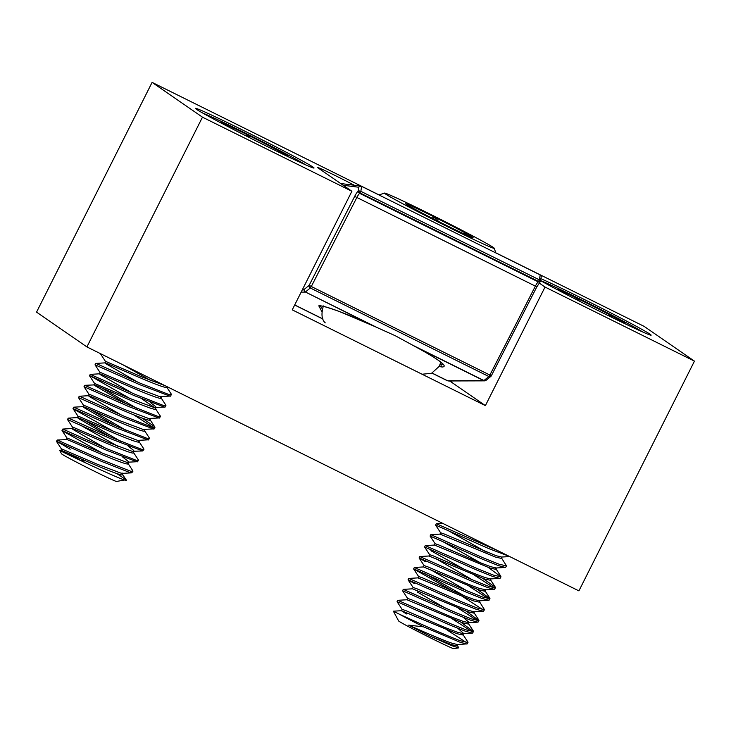 <?xml version="1.0" encoding="UTF-8"?>
<svg xmlns="http://www.w3.org/2000/svg" width="731" height="731" viewBox="0 0 731 731"><rect width="100%" height="100%" fill="white"/><g stroke="black" fill="none" stroke-linecap="round" stroke-linejoin="round"><path stroke-width="1.1" d="M437.211 223.841L361.498 186.295A2.074 2.074 0 0 0 360.84 186.094L360.84 186.094A2.074 2.029 97.3 0 1 361.47 186.286L464.349 237.301M321.768 311.433L318.798 305.823C323.367 304.964 347.207 313.818 372.773 325.597L395.325 335.767L416.259 347.161C439.861 360.072 448.496 366.688 442.182 367.008L439.194 366.542M440.236 364.157L443.15 364.276M320.26 305.951L322.27 308.765M318.798 305.823A2.074 2.038 82.8 0 0 319.94 306.015L320.352 305.494M440.464 363.435A68.257 6.579 27.5 0 1 441.259 364.257A2.074 2.001 94.6 0 0 442.182 367.008M485.64 380.613A2.074 2.029 -90.2 0 1 484.69 380.86L484.69 380.86A2.074 2.029 -90.2 0 1 483.803 380.65L416.259 347.161M412.549 345.133L483.995 380.559A2.074 1.864 50.5 0 0 486.005 380.385A2.074 2.074 0 0 1 484.69 380.86L448.478 380.961A2.074 2.029 -90.2 0 1 447.591 380.75L483.803 380.65L488.875 376.529A2.074 1.864 50.5 0 0 491.378 375.707M372.773 325.597L305.421 292.007A2.074 1.864 -129.5 0 1 304.288 289.33L309.176 285.3A2.074 1.864 50.5 0 0 310.3 287.977L305.421 292.007L376.858 327.433M301.163 292.117L305.229 292.098A2.074 2.029 -90.2 0 1 304.288 289.33L302.561 289.339M354.672 196.383L535.375 286.132A6.223 1.224 116.4 0 1 538.208 281.864L359.634 193.322A2.074 1.791 -133.5 0 1 358.345 191.421A1.042 0.95 -59.5 0 1 358.656 190.809L360.849 191.33L359.634 193.322A6.223 1.224 -63.6 0 0 356.801 197.589L311.305 286.506L309.176 285.3L354.672 196.383A8.297 1.636 116.4 0 1 358.19 190.946L360.036 192.929L538.61 281.481L540.282 281.645A1.042 1.033 -141.7 0 0 540.593 281.024L540.41 281.307M340.655 183.518L360.84 186.094A2.074 2.029 97.3 0 0 358.757 187.246A2.074 1.727 8.6 0 1 361.553 186.67L360.849 191.33L539.414 279.882L538.208 281.864A2.074 1.791 46.5 0 0 540.273 281.654L540.282 281.645M486.005 380.385L490.894 376.355A2.074 2.074 0 0 0 491.415 375.697L489.88 375.058L488.875 376.529L310.3 287.977L311.305 286.506L489.88 375.058L535.375 286.132L536.91 286.78L540.273 281.654A2.074 1.791 46.5 0 0 540.273 281.645L541.196 277.012A2.074 1.727 8.6 0 0 540.127 275.212L539.414 279.882L540.593 281.024M343.177 185.263L358.757 187.246L358.19 190.946L358.656 190.809M541.15 276.373A2.074 2.029 97.3 0 0 540.09 274.865L361.507 186.304M471.961 238.635A61.422 1.727 26.7 0 0 494.266 248.257A61.422 1.727 26.7 0 0 463.792 231.243A61.422 1.727 26.7 0 0 406.829 202.798A61.422 1.727 26.7 0 0 384.561 193.085A61.422 1.727 26.7 0 0 413.618 209.468A61.422 1.727 26.7 0 0 471.961 238.635M459.397 231.718A37.729 1.06 26.7 0 0 470.28 236.707A37.729 1.06 26.7 0 0 473.067 237.685A37.729 1.06 26.7 0 0 466.524 233.646A37.729 1.06 26.7 0 0 435.639 217.646A37.729 1.06 26.7 0 0 408.501 204.717A37.729 1.06 26.7 0 0 405.687 203.794A37.729 1.06 26.7 0 0 412.257 207.787A37.729 1.06 26.7 0 0 443.15 223.777A37.729 1.06 26.7 0 0 459.397 231.718M379.563 195.25A65.342 1.837 -153.3 0 1 379.252 194.857A65.342 1.837 -153.3 0 1 379.298 194.821L384.561 193.085M466.241 234.925L466.524 233.646L463.436 233.628M438.445 221.42L435.639 217.646L431.546 217.92M409.497 206.243L408.501 204.717L408.309 205.557M465.949 234.788L466.524 233.646M434.689 219.528L435.639 217.646M540.648 280.686A66.393 1.864 26.7 0 0 606.958 314.96A66.393 1.864 26.7 0 0 651.138 335.173A66.393 1.864 26.7 0 0 650.133 334.259A66.393 1.864 26.7 0 0 602.307 308.555A66.393 1.864 26.7 0 0 540.94 278.703M196.411 109.266A66.393 1.864 26.7 0 0 259.77 142.801A66.393 1.864 26.7 0 0 314.038 168.011A66.393 1.864 26.7 0 0 313.032 167.097A66.393 1.864 26.7 0 0 249.673 133.563A66.393 1.864 26.7 0 0 195.415 108.352A66.393 1.864 26.7 0 0 196.411 109.266M202.469 117.179L86.916 346.923L36.55 312.128L152.094 82.384L202.469 117.179L351.885 191.275L292.245 309.853L485.393 405.623L545.034 287.055L694.45 361.141L644.084 326.346L495.773 252.798M379.188 194.994L152.094 82.384M86.916 346.923L578.906 590.886L694.45 361.141M354.279 185.254A25.932 0.731 26.7 0 0 330.275 173.128A25.932 0.731 26.7 0 0 317.455 167.399A25.932 0.731 26.7 0 0 317.848 167.764L351.885 191.275M545.034 287.055L539.167 282.998M485.393 405.623L451.365 382.112A25.932 0.731 26.7 0 0 449.464 380.952M286.79 156.05A37.729 1.06 26.7 0 0 287.813 156.324A37.729 1.06 26.7 0 0 279.735 151.445A37.729 1.06 26.7 0 0 247.946 135.071A37.729 1.06 26.7 0 0 222.343 122.982A37.729 1.06 26.7 0 0 220.433 122.433A37.729 1.06 26.7 0 0 221 122.918A37.729 1.06 26.7 0 0 221.255 123.091M116.695 473.487L126.006 479.719L116.531 481.455A30.812 0.868 -153.3 0 1 90.836 469.457A30.812 0.868 -153.3 0 1 61.989 454.179A30.812 0.868 -153.3 0 1 61.532 453.796L59.75 450.488L61.541 450.534C67.617 452.626 129.899 481.236 122.05 473.706M125.805 479.472C134.303 486.353 65.662 453.576 60.106 450.643L59.75 450.488M60.883 450.415L61.55 449.081L62.226 449.172L97.881 464.487L121.108 473.195L123.055 473.158L122.369 474.52M61.568 449.154L56.515 441.433L57.192 440.025L67.042 439.596C73.118 441.679 135.399 470.298 127.559 462.769M66.384 439.477L67.06 438.134L67.736 438.225L103.382 453.54L126.618 462.257L137.73 461.69L138.278 459.772L133.225 452.05M104.533 447.683L73.264 429.618L71.866 428.558L72.552 428.658C78.619 430.742 140.9 459.351 133.06 451.822M71.866 428.558L72.561 427.196L73.237 427.288L108.882 442.602L132.119 451.31L142.746 450.954L143.925 449.373L143.486 448.45M110.034 436.745L78.765 418.68L77.376 417.62L78.053 417.712C84.129 419.795 146.41 448.414 138.561 440.884M77.385 417.593L78.062 416.25L78.738 416.341L114.392 431.655L137.62 440.373L148.74 439.806L149.288 437.887L144.235 430.166M115.535 425.798L84.266 407.743L82.877 406.674L83.553 406.774C89.63 408.857 151.911 437.476 144.062 429.947M82.877 406.674L83.562 405.312L84.239 405.403L119.893 420.718L143.121 429.435L154.241 428.859L154.789 426.95L149.736 419.228M121.035 414.861L89.767 396.796L88.378 395.736L89.054 395.827C95.131 397.92 157.412 426.529 149.572 419M88.378 395.736L89.063 394.365L89.749 394.466L125.394 409.771L148.621 418.488L159.742 417.922L160.29 416.003L155.237 408.291M89.091 394.448L84.028 386.726L84.714 385.319L94.564 384.89C100.631 386.973 162.912 415.592 155.073 408.062M126.545 403.914L95.277 385.858L93.879 384.798L94.573 383.428L130.895 398.834L154.131 407.551L165.252 406.975L165.8 405.065L160.738 397.344M132.046 392.976L100.777 374.912L99.389 373.852L100.065 373.943C106.141 376.036 168.422 404.645 160.573 397.116M99.398 373.824L100.074 372.49L100.75 372.582L136.405 387.896L159.632 396.604L170.752 396.038L171.301 394.119L166.248 386.407M137.547 382.039L106.278 363.974L104.889 362.914L105.566 363.005C111.642 365.089 173.923 393.707 166.074 386.178M104.898 362.887L105.575 361.543L106.251 361.635L141.905 376.949L164.978 385.63M82.201 461.288L68.138 453.22M128.245 461.398L122.744 457.103M133.746 450.46L128.245 446.166M120.789 441.433L84.641 420.389M126.299 430.495L90.151 409.451M137.3 408.611L101.152 387.567M154.716 407.66L142.116 399.035M155.758 406.692L150.257 402.397M57.237 440.016L101.938 459.909L130.566 471.175L132.914 471.257L132.777 470.709L127.724 462.997M70.167 449.227L57.301 441.597L101.253 461.279L129.88 472.546L131.735 472.838L132.914 471.257M101.326 354.069L100.54 353.905L105.593 361.617M100.092 372.563L95.039 364.842L95.715 363.435L96.51 363.645L140.462 383.327L169.089 394.585L171.438 394.667M95.03 364.806L139.767 384.689L170.259 396.248M99.462 373.824L90.251 374.363L134.952 394.265L163.589 405.531L165.937 405.614M129.46 398.212L90.324 375.953L134.266 395.635L164.758 407.185M84.75 385.31L129.451 405.202L158.079 416.469L160.436 416.551M84.019 386.69L128.766 406.573L159.257 418.123M83.581 405.385L78.528 397.673L79.204 396.266L80.008 396.467L123.95 416.149L152.578 427.416L154.926 427.498M78.519 397.627L123.265 417.511L153.748 429.07M112.949 431.043L74.809 409.753L73.027 408.611L73.74 407.185L118.449 427.087L147.077 438.353L149.426 438.436M73.018 408.574L117.755 428.457L148.247 440.007M72.579 427.269L67.526 419.557L68.202 418.15L68.997 418.351L112.939 438.033L141.576 449.3L143.925 449.373M67.517 419.512L112.254 439.395L142.746 450.954M101.947 452.928L63.807 431.637L62.016 430.495L62.738 429.07L107.439 448.971L136.076 460.238L138.424 460.32M62.007 430.458L106.753 450.342L137.245 461.891M151.299 380.842L122.717 364.678M154.497 426.575L142.152 418.077M153.501 427.617L134.102 415.034M118.276 446.495L79.77 424.812M56.506 441.396L57.301 441.597M84.906 462.568L80.757 458.748M305.531 164.786A58.809 1.654 26.7 0 0 254.881 137.876A58.809 1.654 26.7 0 0 203.072 113.259M279.626 152.587L279.735 151.445L277.223 151.418M250.075 137.931L247.946 135.071L245.059 135.39M222.955 123.987L222.343 122.982L222.279 123.63M279.251 152.404L279.735 151.445M247.233 136.487L247.946 135.071M642.631 331.947A58.809 1.654 26.7 0 0 602.015 310.118A58.809 1.654 26.7 0 0 548.561 283.993A58.809 1.654 26.7 0 0 540.657 280.594M623.89 323.212A37.729 1.06 26.7 0 0 624.777 323.486A37.729 1.06 26.7 0 0 624.914 323.486A37.729 1.06 26.7 0 0 610.906 315.426A37.729 1.06 26.7 0 0 577.362 298.458A37.729 1.06 26.7 0 0 557.698 289.54A37.729 1.06 26.7 0 0 557.534 289.595A37.729 1.06 26.7 0 0 558.356 290.253M457.286 645.199L458.702 647.885L453.631 648.616A30.812 0.868 -153.3 0 1 448.505 646.551A30.812 0.868 -153.3 0 1 418.059 631.611A30.812 0.868 -153.3 0 1 398.633 620.957L393.36 611.18L398.358 613.684M458.702 647.885L451.977 645.747L430.139 636.162L451.383 644.614L457.213 645.902L458.026 644.55M430.139 636.162A32.886 0.923 -153.3 0 1 408.629 625.142C421.367 630.762 442.593 640.128 452.069 643.243L457.633 644.578L467.292 643.847L467.84 641.973L462.787 634.252M408.629 625.142L423.523 626.842A40.845 1.151 -153.3 0 1 399.51 614.259L393.36 611.18L401.483 610.705L456.884 633.667L462.723 634.956L463.527 633.613M401.438 610.705L402.114 609.362L405.723 610.577L445.353 627.646L457.579 632.306L463.134 633.631L472.546 633.064L473.478 631.538L460.905 622.227M463.618 633.439L457.908 628.386M402.123 609.407L397.07 601.704L397.755 600.306L406.993 599.758L462.394 622.73L468.224 624.018L469.037 622.666M444.905 607.881L417.419 592.073M406.939 599.758L407.615 598.415L411.224 599.639L450.853 616.699L463.079 621.359L468.644 622.693L478.047 622.127L478.979 620.601L466.405 611.28M469.119 622.492L463.408 617.448M407.633 598.47L402.571 590.739L403.256 589.369L412.494 588.82L467.895 611.792L473.725 613.071L474.538 611.728M412.439 588.82L413.125 587.477L416.725 588.693L456.354 605.761L468.58 610.422L474.145 611.746L483.557 611.18L484.489 609.654L479.298 601.43M414.395 583.557L408.081 579.82L408.766 578.431L417.995 577.874L473.396 600.845L479.225 602.134L480.039 600.791M417.949 577.883L418.625 576.531L422.226 577.755L461.864 594.815L474.081 599.475L479.646 600.809L489.057 600.242L489.989 598.716L477.407 589.396M466.753 590.712L430.449 569.613M453.293 591.224L413.682 568.974L414.294 567.475L423.496 566.936L478.896 589.908L484.735 591.196L485.631 589.67L479.591 588.537L467.365 583.877L427.736 566.808L424.126 565.593L423.45 566.936M472.253 579.765L435.95 558.667M425.405 561.673L419.082 557.936L419.768 556.547L428.996 555.989L484.406 578.961L490.236 580.25L491.049 578.906M428.951 555.999L429.627 554.646L433.236 555.871L472.866 572.93L485.092 577.6L490.647 578.925L500.059 578.358L500.991 576.832L488.418 567.521M429.645 554.701L424.592 546.998L425.268 545.6L434.506 545.052L489.907 568.024L495.737 569.312L496.55 567.96M434.452 545.052L435.128 543.709L438.737 544.933L478.366 561.993L490.592 566.653L496.157 567.987L505.569 567.42L506.501 565.895L501.311 557.662M505.359 567.448L498.432 565.602L483.355 559.59L430.084 536.033L430.806 534.653L440.007 534.114L495.408 557.077L501.238 558.365L502.051 557.022M439.961 534.114L440.638 532.771L444.238 533.986L496.093 555.715L501.658 557.04L509.699 556.574M406.418 613.958L401.429 610.723M399.51 614.259C412.914 620.372 446.805 635.979 460.603 640.822L467.977 642.485M423.523 626.842L459.909 642.193L466.835 644.038M466.469 642.567L447.07 629.994M440.647 532.817L435.594 525.086L488.865 548.643L509.032 556.236M430.806 534.653L484.05 558.219L499.118 564.231L506.501 565.895M486.279 552.033L447.299 530.103M425.296 545.591L478.54 569.166L493.617 575.169L500.991 576.832M480.77 562.98L441.789 541.05M424.583 546.971L477.855 570.527L492.932 576.54L499.858 578.385M419.795 556.538L473.039 580.103L488.116 586.116L495.243 587.934L495.362 587.258L482.917 578.459M419.082 557.908L472.354 581.474L487.431 587.477L494.357 589.332L495.49 587.779M493.992 587.861L474.583 575.288M464.295 569.339L430.906 550.735M414.294 567.475L467.538 591.041L482.615 597.053L489.989 598.716M413.582 568.855L466.853 592.412L481.921 598.424L488.847 600.27M488.482 598.799L469.074 586.225M408.793 578.413L462.038 601.988L477.105 608L484.489 609.654M464.267 595.802L425.287 573.872M408.072 579.793L461.343 603.358L476.42 609.362L483.346 611.207M482.981 609.745L463.573 597.172M403.284 589.36L456.537 612.925L471.605 618.938L478.979 620.601M402.571 590.739L455.842 614.296L470.919 620.308L477.846 622.154M477.48 620.683L458.072 608.11M397.783 600.297L451.027 623.872L466.104 629.884L473.478 631.538M397.07 601.677L450.342 625.233L465.419 631.246L472.345 633.092M471.979 631.63L452.571 619.056M435.594 525.086L436.306 523.707L498.149 550.845M611.308 317.108L610.906 315.426L607.717 315.344M579.5 301.19L577.362 298.458L575.206 298.997M610.303 316.614L610.906 315.426M576.704 299.765L577.362 298.458M431.994 373.121L447.226 380.668A18.668 3.682 -63.6 0 0 447.591 380.75L432.103 373.066M294.712 304.946L322.947 318.944M536.883 286.744L491.396 375.661M451.365 382.112L451.95 380.952M447.226 380.668L448.478 380.961M294.675 305.019L323.001 319.072M415.044 346.512C429.59 354.38 438.792 360.118 442.639 363.727L443.47 364.714M373.943 326.145L339.559 311.589C327.506 307.276 320.964 305.421 319.94 306.015M541.196 277.012A2.074 2.074 0 0 0 540.072 274.847M440.775 362.119L439.34 366.258L431.509 373.322L422.07 374.226M325.258 322.864C321.667 319.666 321.046 314.019 323.394 305.923M494.266 248.257L495.801 252.889M127.87 463.582L128.464 462.412M133.371 452.644L133.965 451.466M138.881 441.698L139.466 440.528M144.382 430.76L144.966 429.581M149.882 419.813L150.476 418.644M155.383 408.876L155.977 407.706M160.893 397.929L161.578 396.567M166.394 386.991L166.659 386.461M90.215 374.382L89.529 375.752M126.006 479.719L122.223 473.935M71.949 428.53L62.738 429.07M77.449 417.584L68.239 418.132M138.726 441.113L143.788 448.834M82.95 406.646L73.74 407.185M88.46 395.709L79.25 396.248M104.962 362.878L95.752 363.426M131.735 472.838L122.534 473.377M62.016 430.495L67.078 438.207M73.027 408.611L78.08 416.323M89.538 375.789L94.591 383.501M468.288 623.315L473.35 631.027M473.798 612.368L478.851 620.089M484.799 590.484L489.852 598.205M490.3 579.546L495.362 587.258M495.81 568.608L500.863 576.32M442.675 523.332L436.306 523.707M408.081 579.82L413.134 587.532M413.582 568.882L418.635 576.585M419.082 557.936L424.135 565.648M494.357 589.332L485.146 589.871M430.093 536.051L435.146 543.763"/></g></svg>
